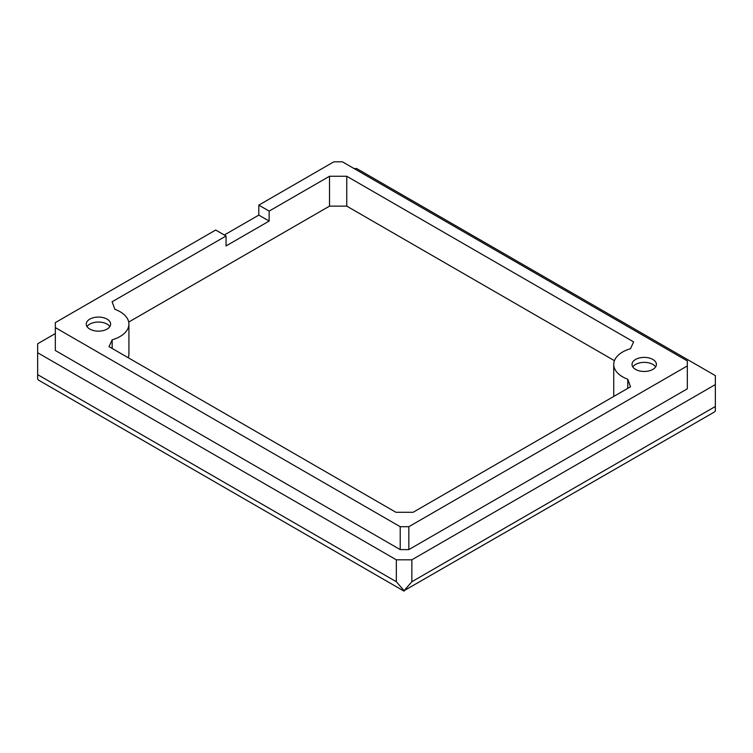 <?xml version="1.0" encoding="UTF-8"?>
<svg xmlns="http://www.w3.org/2000/svg" width="753" height="753" viewBox="0 0 753 753"><rect width="100%" height="100%" fill="white"/><g stroke="black" fill="none" stroke-linecap="round" stroke-linejoin="round"><path stroke-width="1.13" d="M128.217 357.731A30.487 17.601 0 0 0 128.923 353.976L128.923 324.11A30.487 17.601 0 0 1 112.169 339.819L109.025 346.644L395.899 512.275L413.143 512.275L630.534 386.76L627.786 379.248L627.786 388.35M128.923 324.11A30.487 17.601 0 0 0 114.87 309.285L112.112 301.774L226.041 236L215.697 230.023L55.327 322.613L55.327 327.593L400.21 526.705L408.832 526.705L687.329 365.92L687.329 360.941L342.446 161.829L333.824 161.829L258.806 205.136L269.15 211.104L329.513 176.258L346.757 176.258L633.631 341.89L630.487 348.714A30.487 17.601 0 0 0 613.733 364.424A30.487 17.601 0 0 0 627.786 379.248M89.814 329.089A12.189 7.041 180 0 1 86.247 324.11A12.189 7.041 180 0 1 98.436 317.069A12.189 7.041 180 0 1 110.625 324.11A12.189 7.041 180 0 1 103.105 330.614A12.189 7.041 180 0 1 89.814 329.089M635.598 369.403A12.189 7.041 180 0 1 632.021 364.424A12.189 7.041 180 0 1 644.22 357.393A12.189 7.041 180 0 1 656.409 364.424A12.189 7.041 180 0 1 648.888 370.928A12.189 7.041 180 0 1 635.598 369.403M613.733 364.424L613.733 394.299A30.487 17.601 0 0 0 613.94 396.342M346.757 176.258L346.757 206.134L614.439 360.678M329.513 176.258L329.513 206.134L346.757 206.134M128.716 322.058L329.513 206.134M269.15 211.104L269.15 221.062L226.041 245.949L226.041 236M258.806 205.136L258.806 215.094L269.15 221.062M224.319 235.002L258.806 215.094M400.21 526.705L400.21 549.605L408.832 549.605L687.329 388.821L687.329 365.92M408.832 549.605L408.832 526.705M400.21 549.605L55.327 350.493L55.327 327.593M112.169 339.819L112.169 348.46M87.028 326.595A12.189 7.041 180 0 1 98.436 322.049A12.189 7.041 180 0 1 109.844 326.595M632.812 366.918A12.189 7.041 180 0 1 644.22 362.362A12.189 7.041 180 0 1 655.628 366.918M354.079 168.55L356.668 168.55L715.35 375.625L715.35 384.585L411.853 559.808L396.332 559.808L37.65 352.733L37.65 343.773L55.327 333.57M411.853 559.808L411.853 581.721L715.35 406.488L715.35 384.585M411.853 581.721L404.088 590.672L396.332 581.721L396.332 559.808M396.332 581.721L37.65 374.636L37.65 352.733M404.088 590.672L714.484 411.966L715.35 410.969L715.35 406.488M404.088 591.171L38.516 380.105L37.65 379.117L37.65 374.636"/></g></svg>
